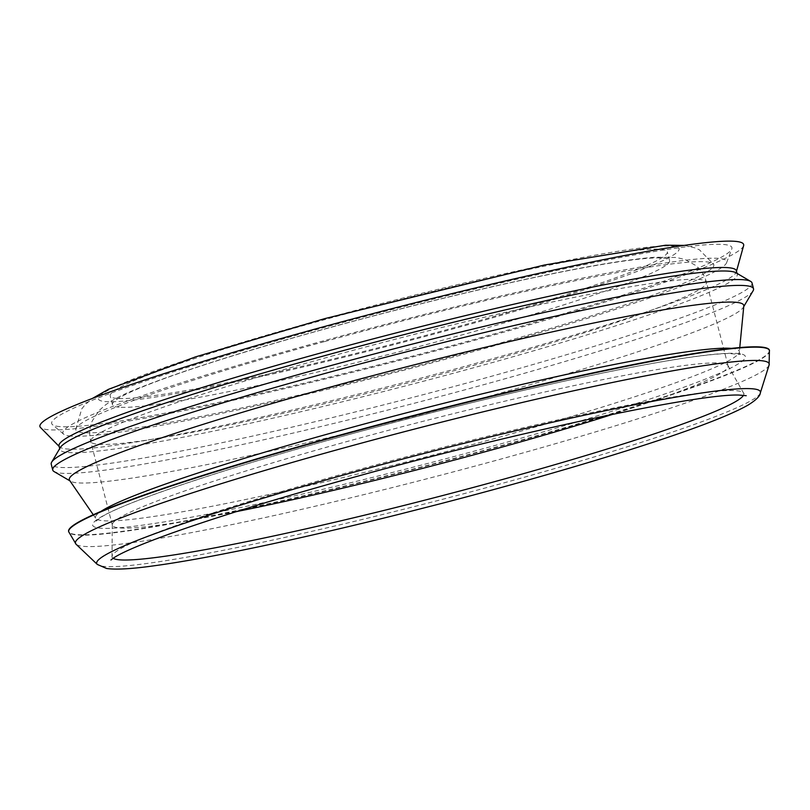 <?xml version="1.0" encoding="UTF-8"?>
<svg xmlns="http://www.w3.org/2000/svg" width="810" height="810" viewBox="0 0 810 810"><rect width="100%" height="100%" fill="white"/><g stroke="black" fill="none" stroke-linecap="round" stroke-linejoin="round"><path stroke-width="0.61" stroke-dasharray="4.05 3.04" d="M119.202 407.187A287.722 20.574 -14.5 0 1 112.479 404.656A287.722 20.574 -14.5 0 1 329.974 327.594A287.722 20.574 -14.5 0 1 669.587 260.577A287.722 20.574 -14.5 0 1 424.308 345.151A287.722 20.574 -14.5 0 1 119.202 407.187M116.934 398.419A287.722 20.574 -14.5 0 1 110.211 395.887A287.722 20.574 -14.5 0 1 383.616 303.922A287.722 20.574 -14.5 0 1 667.318 251.809A287.722 20.574 -14.5 0 1 422.04 336.373A287.722 20.574 -14.5 0 1 116.934 398.419M236.439 511.616A318.006 22.741 -14.5 0 1 119.789 527.928A318.006 22.741 -14.5 0 1 112.347 525.133A318.006 22.741 -14.5 0 1 112.296 524.698A318.006 22.741 -14.5 0 1 414.538 423.498A318.006 22.741 -14.5 0 1 727.937 365.482A318.006 22.741 -14.5 0 1 728.109 365.887A318.006 22.741 -14.5 0 1 613.028 414.224M769.409 350.214A361.918 25.879 -14.5 0 1 460.87 456.597A361.918 25.879 -14.5 0 1 77.082 534.63A361.918 25.879 -14.5 0 1 68.627 531.451M743.803 305.998A348.32 24.907 -14.5 0 1 743.337 307.284A348.32 24.907 -14.5 0 1 434.778 410.913A348.32 24.907 -14.5 0 1 77.446 482.831A348.32 24.907 -14.5 0 1 70.622 481.261A348.32 24.907 -14.5 0 1 69.589 480.36M753.087 290.82A361.918 25.879 -14.5 0 1 432.479 398.49A361.918 25.879 -14.5 0 1 61.195 473.212A361.918 25.879 -14.5 0 1 54.108 471.592M752.014 282.943A361.918 25.879 -14.5 0 1 443.475 389.326A361.918 25.879 -14.5 0 1 59.687 467.37A361.918 25.879 -14.5 0 1 51.233 464.181M735.946 272.767A349.809 25.009 -14.5 0 1 737.262 274.276A349.809 25.009 -14.5 0 1 439.05 377.106A349.809 25.009 -14.5 0 1 68.111 452.527A349.809 25.009 -14.5 0 1 59.93 449.449A349.809 25.009 -14.5 0 1 60.355 447.484M736.351 270.753A349.809 25.009 -14.5 0 1 736.32 271.826A349.809 25.009 -14.5 0 1 431.173 375.425A349.809 25.009 -14.5 0 1 67.2 449.003A349.809 25.009 -14.5 0 1 59.565 446.847A349.809 25.009 -14.5 0 1 59.019 445.925M743.62 245.663A363.437 25.981 -14.5 0 1 426.576 353.302A363.437 25.981 -14.5 0 1 48.428 429.735A363.437 25.981 -14.5 0 1 40.5 427.498M59.869 426.597A351.317 25.12 -14.5 0 1 52.407 424.612A351.317 25.12 -14.5 0 1 385.499 311.222A351.317 25.12 -14.5 0 1 731.805 248.913A351.317 25.12 -14.5 0 1 423.924 353.099A351.317 25.12 -14.5 0 1 59.869 426.597M70.905 436.094A342.843 24.513 -14.5 0 1 63.626 434.16A342.843 24.513 -14.5 0 1 388.678 323.514A342.843 24.513 -14.5 0 1 726.621 262.703A342.843 24.513 -14.5 0 1 426.171 364.378A342.843 24.513 -14.5 0 1 70.905 436.094M324.891 341.486A329.508 23.561 -14.5 0 1 713.711 264.414A329.508 23.561 -14.5 0 1 400.717 370.048A329.508 23.561 -14.5 0 1 75.745 429.401A329.508 23.561 -14.5 0 1 324.891 341.486M331.108 356.309A318.006 22.741 -14.5 0 1 706.472 282.244A318.006 22.741 -14.5 0 1 435.375 375.718A318.006 22.741 -14.5 0 1 98.152 444.285A318.006 22.741 -14.5 0 1 90.72 441.49A318.006 22.741 -14.5 0 1 331.108 356.309M113.127 558.272A326.268 23.328 -14.5 0 1 112.003 556.51A326.268 23.328 -14.5 0 1 358.688 469.577A326.268 23.328 -14.5 0 1 743.631 393.164A326.268 23.328 -14.5 0 1 743.499 395.25M760.317 392.951A342.762 24.502 -14.5 0 1 460.829 494.515A342.762 24.502 -14.5 0 1 104.703 566.473A342.762 24.502 -14.5 0 1 97.301 564.418M769.105 365.006A358.273 25.616 -14.5 0 1 456.05 471.167A358.273 25.616 -14.5 0 1 83.815 546.375A358.273 25.616 -14.5 0 1 76.069 544.239M769.5 350.558A361.918 25.879 -14.5 0 1 460.961 456.941A361.918 25.879 -14.5 0 1 77.173 534.975A361.918 25.879 -14.5 0 1 68.708 531.785M347.49 434.94A337.041 24.098 -14.5 0 1 730.549 368.115A337.041 24.098 -14.5 0 1 179.01 519.423A337.041 24.098 -14.5 0 1 347.49 434.94M731.43 348.371A332.485 23.773 -14.5 0 1 739.338 351.935A332.485 23.773 -14.5 0 1 451.676 450.147A332.485 23.773 -14.5 0 1 103.265 520.729A332.485 23.773 -14.5 0 1 95.762 518.37A332.485 23.773 -14.5 0 1 100.956 511.414M325.134 318.603A299.832 21.435 -14.5 0 1 665.901 259.159A299.832 21.435 -14.5 0 1 175.254 393.761A299.832 21.435 -14.5 0 1 325.134 318.603M669.587 260.577L667.318 251.809M112.479 404.656L110.211 395.887M112.347 525.133L90.72 441.49C89.029 433.917 89.556 427.052 92.289 420.886L99.205 410.417L105.624 404.808C113.208 399.543 122.796 394.571 134.389 389.904C176.317 372.681 241.36 351.925 329.528 327.635C401.304 308.013 469.162 291.367 533.091 277.698C588.181 265.964 628.985 259.139 655.492 257.205L676.482 257.499L685.138 259.565L695.709 265.467C700.822 269.527 704.406 275.117 706.472 282.244L728.109 365.887M112.296 524.698L112.003 556.51L110.95 560.004M727.937 365.482L743.631 393.164L746.243 395.705M93.272 514.755L95.762 518.37L96.076 521.124L101.058 517.246C124.193 502.311 225.757 468.18 347.571 434.94C423.427 414.193 496.155 396.171 565.765 380.872C645.54 363.558 699.708 354.426 728.271 353.474L740.391 354.486L739.338 351.935L739.763 347.561M743.337 307.284L743.742 306.595M70.622 481.261L69.923 480.856M737.262 274.276L737.039 273.405M59.93 449.449L59.707 448.578M736.32 271.826L736.482 271.249M726.621 262.703L731.805 248.913M63.626 434.16L52.407 424.612M684.197 245.4L695.142 247.921L699.506 249.875L713.711 264.414M75.745 429.401L81.749 408.868L84.999 404.838L92.34 398.459"/><path stroke-width="1.21" d="M613.028 414.224A318.006 22.741 -14.5 0 1 236.439 511.616M68.708 531.785L68.627 531.451A361.918 25.879 -14.5 0 1 412.543 415.773A361.918 25.879 -14.5 0 1 769.409 350.214L769.105 365.006A358.273 25.616 -14.5 0 0 346.275 447.262A358.273 25.616 -14.5 0 0 76.069 544.239L68.708 531.785A361.918 25.879 -14.5 0 1 342.306 434.849A361.918 25.879 -14.5 0 1 769.5 350.558M93.272 514.755L69.589 480.36A348.32 24.907 -14.5 0 1 400.292 368.439A348.32 24.907 -14.5 0 1 743.803 305.998L739.763 347.561M69.923 480.856L54.108 471.592A361.918 25.879 -14.5 0 1 52.741 470.033A361.918 25.879 -14.5 0 1 396.657 354.355A361.918 25.879 -14.5 0 1 753.523 288.795A361.918 25.879 -14.5 0 1 753.087 290.82L743.742 306.595M52.741 470.033L51.233 464.181A361.918 25.879 -14.5 0 1 51.668 462.156A361.918 25.879 -14.5 0 1 395.138 348.513A361.918 25.879 -14.5 0 1 750.647 281.384A361.918 25.879 -14.5 0 1 752.014 282.943L753.523 288.795M51.668 462.156L60.355 447.484A349.809 25.009 -14.5 0 1 392.334 337.649A349.809 25.009 -14.5 0 1 735.946 272.767L750.647 281.384M59.707 448.578L59.019 445.925A349.809 25.009 -14.5 0 1 391.422 334.125A349.809 25.009 -14.5 0 1 736.351 270.753L737.039 273.405M59.15 446.421L40.5 427.498A363.437 25.981 -14.5 0 1 385.287 310.382A363.437 25.981 -14.5 0 1 743.62 245.663L736.482 271.249M743.499 395.25A326.268 23.328 -14.5 0 1 455.281 492.237A326.268 23.328 -14.5 0 1 119.677 559.831A326.268 23.328 -14.5 0 1 113.127 558.272M355.803 471.643A342.762 24.502 -14.5 0 1 760.317 392.951C760.053 396.141 755.912 400.221 747.873 405.192C726.621 417.17 681.696 433.775 613.109 455.007C560.976 471.106 503.496 487.326 440.691 503.668L398.044 514.542C299.437 539.207 206.935 558.667 154.194 565.775C131.767 568.934 115.881 569.835 106.555 568.468L97.301 564.418A342.762 24.502 -14.5 0 1 355.803 471.643M100.956 511.414A332.485 23.773 -14.5 0 1 346.842 428.743A332.485 23.773 -14.5 0 1 731.43 348.371M110.95 559.994L113.339 558.13C121.47 552.612 140.849 544.32 171.457 533.253C219.469 516.162 281.86 497.046 358.648 475.916C519.088 431.487 698.969 393.589 738.892 395.057L746.243 395.705M760.317 392.951L769.105 365.006M97.301 564.418L76.069 544.239M92.34 398.459L108.368 389.347L195.433 356.916L324.688 318.644L544.634 264.961L665.628 245.207L684.197 245.4"/></g></svg>
